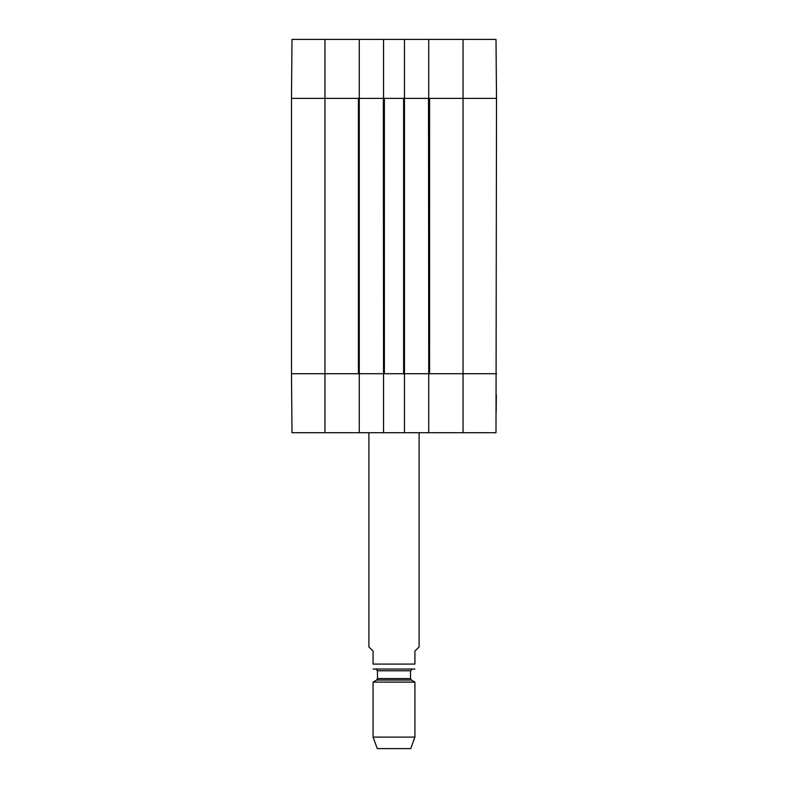 <?xml version="1.0" encoding="UTF-8"?>
<svg xmlns="http://www.w3.org/2000/svg" width="788" height="788" viewBox="0 0 788 788"><rect width="100%" height="100%" fill="white"/><g stroke="black" fill="none" stroke-linecap="round" stroke-linejoin="round"><path stroke-width="1.18" d="M496.085 50.314L496.46 92.905M463.039 39.4L463.039 373.709L496.509 373.709L429.568 373.709L429.568 98.392L496.509 98.392L495.997 39.4L428.731 39.4L428.731 98.392L496.509 98.392L495.997 432.701L404.461 432.701L404.461 373.709L383.539 373.709L383.539 432.701L404.461 432.701M359.269 39.4L292.003 39.4L291.491 98.392L359.269 98.392L359.269 39.4L383.539 39.4L383.539 98.392L404.461 98.392L404.461 39.4L383.539 39.4M404.461 39.4L428.731 39.4M496.322 395.044L496.174 411.779M324.961 432.701L324.961 98.392L291.491 98.392L291.491 373.709L324.961 373.709L291.491 373.709L292.003 432.701L359.269 432.701L359.269 373.709L324.961 373.709L358.432 373.709L358.432 98.392L324.961 98.392L324.961 39.4M463.039 432.701L463.039 373.709L428.731 373.709L428.731 432.701M383.539 432.701L359.269 432.701M359.269 373.709L359.269 98.392M359.486 98.392L383.332 98.392L383.539 373.709M384.377 98.392L403.623 98.392L403.623 373.709L384.377 373.709L384.377 98.392M404.461 373.709L404.461 98.392M404.668 98.392L428.514 98.392L428.731 373.709M428.514 373.709L404.668 373.709M383.332 373.709L359.486 373.709M368.892 432.701L368.892 646.928L373.079 651.115L373.079 664.077C373.079 671.435 373.079 671.435 373.079 664.077L414.921 664.077C414.921 671.435 414.921 671.435 414.921 664.077L414.921 651.115L419.108 646.928L419.108 432.701M414.921 669.032L373.079 669.032M373.079 737.105L377.265 748.6L410.735 748.6L414.921 737.105L414.921 682.103L373.079 682.103L373.079 737.105L414.921 737.105M375.797 669.101L377.472 670.775L377.472 678.596L376.634 680.044L373.079 682.103M376.634 680.044L411.366 680.044L414.921 682.103M377.472 678.596L410.528 678.596L411.366 680.044M377.472 670.775L410.528 670.775L412.203 669.101M410.528 678.596L410.528 670.775"/></g></svg>
